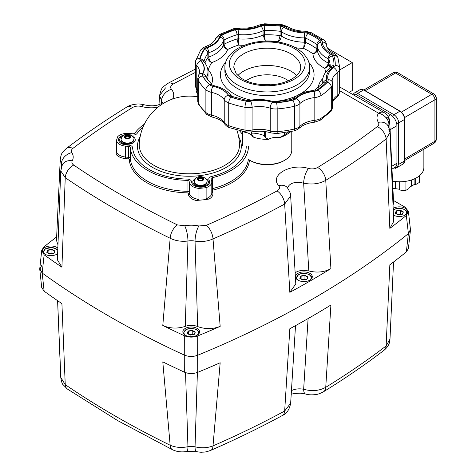 <?xml version="1.0" encoding="UTF-8"?>
<svg xmlns="http://www.w3.org/2000/svg" width="476" height="476" viewBox="0 0 476 476"><rect width="100%" height="100%" fill="white"/><g stroke="black" fill="none" stroke-linecap="round" stroke-linejoin="round"><path stroke-width="0.71" d="M395.633 181.564L395.633 188.669A16.72 9.823 180 0 1 395.175 188.591L395.175 181.517M411.722 179.898L411.722 185.985A16.72 9.823 180 0 1 411.383 186.187L411.383 180.011M395.633 188.669L399.679 189.299M411.722 185.985L414.893 184.123L414.893 178.625M414.893 184.123L415.679 184.587L419.624 182.272L419.624 175.62M409.003 187.586L411.383 186.187M399.679 181.772L399.679 189.978L405.064 190.828L409.003 188.514L409.003 180.684M392.765 188.216L395.175 188.591M405.927 181.296L405.058 181.802L403.648 181.582M415.679 184.587L415.679 178.232M405.064 190.828L405.058 181.802M394.045 167.879L395.717 168.331L403.237 163.917A6.688 3.826 59.6 0 1 403.196 163.94M395.514 166.975L395.717 168.331L397.091 167.118L398.668 164.399L398.668 122.897A6.688 3.826 -120.4 0 0 397.281 118.256A6.688 3.826 -120.4 0 0 393.938 114.71L399.846 111.235A0.559 0.321 -59.6 0 1 400.132 111.206L363.872 89.91A0.559 0.321 -59.6 0 1 363.872 89.91A0.559 0.321 -59.6 0 1 363.872 89.916A0.559 0.321 -59.6 0 0 363.587 89.94L399.846 111.235A6.688 3.826 59.6 0 1 403.19 114.787A6.688 3.826 59.6 0 1 404.576 119.428A0.559 0.327 -0 0 0 404.743 119.196L404.743 160.698A0.559 0.327 180 0 1 404.576 160.93A6.688 3.826 59.6 0 1 403.237 163.917L404.743 160.698L404.743 119.196C404.475 115.823 402.94 113.157 400.132 111.206M404.552 117.59L434.921 99.752A4.457 2.618 -0 0 0 436.23 97.895L436.23 139.397A4.457 2.618 180 0 1 434.921 141.247A4.457 2.553 59.6 0 1 434.029 143.24A4.457 4.457 0 0 0 436.23 139.397L436.23 97.895A4.457 2.618 -0 0 0 434.921 96.045M392.379 181.1A24.133 14.173 -0 0 0 423.866 167.594L423.866 149.214M349.11 92.398L352.252 90.553L352.246 62.588L327.684 48.314M339.709 69.954L352.246 62.588M389.981 339.138L386.125 345.945A891.268 514.568 180 0 1 325.745 387.315C319.241 390.879 311.881 391.528 303.658 389.261C299.255 388.416 295.18 388.862 291.443 390.6M197.397 372.464L195.041 446.821A11.144 6.438 0 0 0 191.209 446.428A11.144 6.438 0 0 0 187.949 446.708C181.415 448.017 175.489 447.523 170.164 445.221A891.268 514.568 180 0 1 115.513 416.197A891.268 514.568 180 0 1 65.242 384.65L60.744 377.385L57.59 300.671M162.792 361.861L170.158 445.221A11.144 5.879 -64 0 0 172.449 449.701L117.804 420.677L67.449 389.076A11.144 6.95 -55.7 0 1 65.242 384.65L61.916 303.623A898.569 518.786 180 0 1 44.143 291.199L42.18 273.022A900.128 519.685 0 0 0 109.248 316.332A900.128 519.685 0 0 0 184.271 355.054L184.313 372.125A898.569 518.786 180 0 1 162.792 361.861M60.422 367.645L60.22 366.264M290.652 403.214L284.666 411.032A11.144 6.224 61.6 0 1 282.363 415.518C259.539 427.865 235.668 439.479 210.755 450.355L210.755 450.355C207.566 451.54 205.186 452.129 203.609 452.117C201.288 452.093 202.425 452.593 196.57 451.682L196.57 451.682A11.144 3.13 -78.1 0 1 196.57 451.682L186.628 451.534A11.144 2.66 -100 0 0 186.628 451.534L186.628 451.534A11.144 2.66 -100 0 0 187.949 446.708L185.539 372.619M196.57 451.682A11.144 3.13 -78.1 0 1 195.041 446.821C201.491 448.332 207.476 448.023 213.004 445.899L220.18 362.766A898.569 518.786 180 0 1 197.724 372.333L197.659 355.263A900.128 519.685 0 0 0 408.39 233.603L406.343 251.911A898.569 518.786 180 0 1 389.85 264.805L386.125 345.945A11.144 7.259 52.6 0 1 384.025 350.294A11.144 7.259 52.6 0 1 384.025 350.3C387.904 347.046 389.886 343.357 389.981 339.221L393.533 262.002M210.755 450.355A11.144 5.492 -113.6 0 0 213.004 445.899A891.268 514.568 180 0 0 284.666 411.032L289.836 328.738A898.569 518.786 180 0 0 330.909 305.021L325.745 387.315A11.144 6.64 58.4 0 1 323.478 391.784L323.478 391.784A11.144 6.64 58.4 0 1 323.46 391.796M308.097 318.569L303.658 389.261A11.144 3.975 105.7 0 0 305.515 393.997L300.249 393.152L293.817 393.575L291.211 394.241M295.519 325.632L290.646 403.291C289.396 409.687 286.635 413.763 282.363 415.518L282.363 415.518M406.343 251.911L408.396 248.585L410.431 230.283L408.39 233.603A900.128 519.685 180 0 1 197.659 355.263C193.125 356.911 188.657 356.845 184.271 355.054A900.128 519.685 180 0 1 109.248 316.332A900.128 519.685 180 0 1 42.18 273.022L39.77 269.41L41.817 265.287M410.431 229.444L410.431 230.283M184.313 372.125C188.698 373.922 193.167 373.993 197.724 372.333M39.77 269.41L41.721 287.587L44.143 291.199M295.798 283.916L289.836 292.329A898.569 518.786 0 0 0 330.909 268.613C324.436 272.183 317.07 272.962 308.799 270.963L303.926 270.314C300.344 270.362 297.417 271.183 295.15 272.784M287.671 188.079C288.748 184.26 292.448 182.32 298.773 182.249L303.658 183.147C311.881 184.861 319.241 183.926 325.745 180.35A891.268 514.568 0 0 0 386.125 138.98L389.981 132.56L388.832 129.24M44.143 254.791L41.721 250.382L39.77 268.619L42.18 273.022L44.143 254.791A898.569 518.786 0 0 0 61.916 267.214L65.242 177.685A11.144 6.95 -55.7 0 1 73.732 165.071C71.983 163.803 71.483 162.387 72.227 160.823A22.295 12.87 0 0 0 71.84 152.635C70.948 151.106 71.317 149.678 72.941 148.351A880.148 508.148 180 0 1 132.572 107.499C135.232 106.029 138.266 105.708 141.681 106.529C146.911 107.939 152.296 108.195 157.842 107.284M61.565 168.046L60.744 170.86L65.242 177.685A891.268 514.568 0 0 0 115.513 209.232A891.268 514.568 0 0 0 170.164 238.256C175.489 240.862 181.415 241.784 187.949 241.017A11.144 6.438 180 0 1 191.209 240.731A11.144 6.438 180 0 1 195.041 241.124L197.665 326.566A11.144 6.438 0 0 0 191.209 325.376A11.144 6.438 0 0 0 185.259 326.369L187.949 241.017A11.144 2.66 -100 0 0 184.694 225.755L177.34 224.886A880.148 508.148 180 0 1 123.379 196.225A880.148 508.148 180 0 1 73.732 165.071M165.541 87.858L159.555 95.599L162.495 102.923M61.327 167.255L61.374 163.952A11.144 8.544 -32.4 0 1 71.84 152.635M185.259 326.369C177.435 328.892 169.944 328.589 162.792 325.459L170.164 238.256A11.144 5.879 -64 0 1 177.34 224.886M248.472 146.281A59.078 34.111 180 0 1 212.397 177.697A2.231 1.285 0 0 0 211.035 178.881A2.231 1.285 0 0 0 211.07 179.107L211.624 180.922A11.144 6.438 180 0 1 211.796 182.04L211.796 192.958A11.144 6.438 180 0 1 206.12 198.563L209 199.051A73.572 42.477 180 0 1 195.987 200.42L198.944 199.319L198.944 188.395A11.144 6.438 180 0 1 192.768 186.586A11.144 6.438 180 0 1 189.668 183.153L189.145 181.427A2.231 1.285 0 0 0 188.52 180.737A2.231 1.285 0 0 0 187.032 180.362A59.078 34.111 180 0 1 147.614 170.402A59.078 34.111 180 0 1 130.359 147.643A2.231 1.285 0 0 0 129.704 146.781A2.231 1.285 0 0 0 128.52 146.424L125.521 146.12A11.144 6.438 180 0 1 119.577 144.335A11.144 6.438 180 0 1 116.441 140.765A73.572 42.477 180 0 1 117.745 136.624A11.144 6.438 180 0 1 129.395 133.447L132.536 133.762A2.231 1.285 0 0 0 134.976 133A59.078 34.111 180 0 1 144.347 124.212M209.428 181.142A8.919 5.147 180 0 1 209.565 182.04A8.919 5.147 180 0 1 204.061 186.794A8.919 5.147 180 0 1 194.339 185.676A8.919 5.147 180 0 1 191.864 182.933L191.34 181.201A4.457 2.576 0 0 0 190.097 179.827A4.457 2.576 0 0 0 187.122 179.077A56.852 32.82 180 0 1 149.19 169.492A56.852 32.82 180 0 1 132.584 147.59A4.457 2.576 0 0 0 131.281 145.87A4.457 2.576 0 0 0 128.907 145.156L125.908 144.853A8.919 5.147 180 0 1 121.154 143.425A8.919 5.147 180 0 1 118.542 139.783A8.919 5.147 180 0 1 124.385 134.946A8.919 5.147 0 0 0 121.154 136.142A8.919 5.147 0 0 0 118.542 139.783A8.919 5.147 0 0 0 125.908 144.853L128.907 145.156A4.457 2.576 180 0 1 132.584 147.59A56.852 32.82 0 0 0 187.122 179.077A4.457 2.576 180 0 1 191.34 181.201L191.864 182.933A8.919 5.147 0 0 0 197.968 186.949A8.919 5.147 0 0 0 206.953 185.676A8.919 5.147 0 0 0 209.565 182.04A8.919 5.147 0 0 0 209.428 181.142L208.875 179.333L209.428 181.142M57.679 253.643A8.36 4.825 180 0 1 44.994 254.226A8.36 4.825 180 0 1 42.542 250.81A8.36 4.825 180 0 1 47.707 246.354A8.36 4.825 180 0 1 56.817 247.395A8.36 4.825 180 0 1 57.917 248.186M185.295 335.229A8.36 4.825 180 0 1 182.849 331.814A8.36 4.825 180 0 1 188.008 327.357A8.36 4.825 180 0 1 197.118 328.398A8.36 4.825 180 0 1 199.569 331.814A8.36 4.825 180 0 1 194.41 336.276A8.36 4.825 180 0 1 185.295 335.229M298.012 280.162A8.36 4.825 180 0 1 295.56 276.752A8.36 4.825 180 0 1 300.725 272.29A8.36 4.825 180 0 1 309.834 273.337A8.36 4.825 180 0 1 312.286 276.752A8.36 4.825 180 0 1 307.121 281.209A8.36 4.825 180 0 1 298.012 280.162M393.087 208.446A8.36 4.825 180 0 1 405.207 208.262A8.36 4.825 180 0 1 407.658 211.677A8.36 4.825 180 0 1 402.512 216.128A8.36 4.825 180 0 1 393.408 215.098M129.246 159.502A1.113 0.91 -4 0 0 130.359 158.562A2.231 1.285 0 0 0 129.704 157.705A2.231 1.285 0 0 0 128.52 157.348L125.521 157.044A11.144 6.438 180 0 1 119.577 155.253A11.144 6.438 180 0 1 116.441 151.689L116.114 154.307A12.263 7.08 0 0 0 125.331 158.585L128.324 158.889A1.113 0.643 180 0 1 129.246 159.502A60.196 34.754 0 0 0 186.991 192.84L187.032 191.287A59.078 34.111 180 0 1 147.614 181.32A59.078 34.111 180 0 1 130.359 158.562L130.359 147.643M116.441 151.689L116.441 140.765M211.796 182.04A11.144 6.438 180 0 1 206.12 187.645A73.572 42.477 180 0 1 198.944 188.395M206.12 198.563L206.12 187.645M130.245 134.839L132.149 135.029A4.457 2.576 0 0 0 137.029 133.5A56.852 32.82 180 0 1 142.931 127.366A56.852 32.82 0 0 0 137.029 133.5A4.457 2.576 180 0 1 136.076 134.315A4.457 2.576 180 0 1 132.149 135.029L130.245 134.839M239.38 130.65A56.852 32.82 180 0 1 242.724 134.922A56.852 32.82 0 0 0 239.38 130.65M246.241 146.281A56.852 32.82 180 0 1 211.528 176.513A4.457 2.576 0 0 0 208.809 178.881A4.457 2.576 0 0 0 208.875 179.333A4.457 2.576 180 0 1 208.809 178.881A4.457 2.576 180 0 1 210.112 177.06A4.457 2.576 180 0 1 211.528 176.513A56.852 32.82 0 0 0 229.593 169.492A56.852 32.82 0 0 0 246.241 146.281M339.703 90.737L378.575 113.181A22.295 12.87 0 0 0 378.36 122.356A11.144 8.544 -32.4 0 1 387.779 125.486L387.779 125.486C389.547 129.139 390.284 131.501 389.981 132.56L393.717 221.453L389.85 228.403A898.569 518.786 0 0 0 406.343 215.503L408.39 233.603L410.431 229.462L408.396 211.356L406.343 215.503M378.36 122.356C379.253 123.891 378.884 125.319 377.26 126.64A11.144 7.259 52.6 0 1 386.125 138.98L389.85 228.403M377.26 126.64A880.148 508.148 180 0 1 317.629 167.492C314.951 168.962 311.917 169.289 308.525 168.462A11.144 3.975 105.7 0 0 303.658 183.147L308.799 270.963M308.525 168.462C290.634 162.828 268.982 175.329 278.74 185.658A11.144 8.187 -40.1 0 1 287.272 187.586L287.26 187.568C289.938 191.727 291.062 194.505 290.652 195.928L295.804 283.982M278.74 185.658C280.162 187.627 279.602 189.383 277.062 190.918A11.144 6.224 61.6 0 1 284.666 204.067L290.652 195.928M159.555 95.599L159.555 95.599C161.929 86.007 162.423 87.685 167.838 83.371L167.838 83.371A11.144 6.224 61.6 0 1 173.139 84.074A880.148 508.148 180 0 1 195.374 72.453M161.269 103.697L161.435 101.037A11.144 8.187 -40.1 0 1 171.461 89.333C170.033 87.376 170.592 85.62 173.139 84.074M162.959 102.489C163.56 102.637 158.151 105.511 154.926 105.553C152.385 106.035 148.976 105.815 144.686 104.898L144.686 104.898A11.144 3.975 105.7 0 0 141.681 106.529M66.176 148.595A11.144 7.259 52.6 0 1 66.182 148.595L66.182 148.595A11.144 7.259 52.6 0 1 72.941 148.351M144.686 104.898C141.092 104.077 138.462 103.798 136.808 104.071C132.221 104.559 128.859 105.571 126.723 107.106A11.144 6.64 58.4 0 1 126.729 107.106C105.303 120.309 85.121 134.137 66.182 148.595C61.69 152.975 61.273 153.177 60.226 159.668L61.374 163.952A11.144 6.438 180 0 1 61.993 165.493M62.356 164.744A11.144 8.705 27.9 0 1 62.374 164.714L62.374 164.714A11.144 8.705 27.9 0 1 72.227 160.823M62.368 164.726L60.744 170.866L57.4 259.753M162.792 325.459A898.569 518.786 0 0 0 184.313 335.717L184.271 355.054C188.645 356.845 193.107 356.911 197.659 355.263L197.724 335.931A898.569 518.786 0 0 0 220.18 326.357L213.004 238.928C207.476 241.362 201.491 242.094 195.041 241.124A11.144 3.13 -78.1 0 1 198.873 225.981A22.295 12.87 0 0 0 184.694 225.755M289.836 292.329L284.666 204.067A891.268 514.568 0 0 1 213.004 238.928A11.144 5.492 -113.6 0 0 206.292 225.344L198.873 225.981M388.232 126.253A11.144 6.438 180 0 1 388.94 124.652A11.144 7.057 -2.1 0 0 389.719 121.874L389.719 121.874A11.144 7.057 -2.1 0 0 386.441 117.108M61.916 267.214L57.394 259.825M58.054 245.104L56.483 240.38L60.226 159.668M56.674 236.893A898.569 518.786 0 0 0 43.774 247.05L41.721 250.382M408.396 211.356L405.159 207.233L393.456 200.473M339.709 86.965L384.15 112.628A11.144 6.438 -60 0 0 383.953 112.52A11.144 6.438 -60 0 0 378.575 113.181A11.144 8.461 -145.5 0 1 388.94 124.652L388.993 127.865M393.604 202.966L392.944 205.43M220.18 326.357C212.766 329.261 205.263 329.327 197.665 326.566M197.724 335.931C193.179 337.585 188.71 337.514 184.313 335.717M395.086 167.266A8.919 5.105 -120.4 0 0 395.145 167.237A8.919 5.105 -120.4 0 0 396.93 163.25L396.93 125.724A8.919 5.105 -120.4 0 0 395.086 119.535A8.919 5.105 -120.4 0 0 390.629 114.799L357.839 95.539A8.919 5.105 -120.4 0 0 353.537 94.95M131.328 142.693A3.903 2.255 180 0 1 131.358 142.967A3.903 2.255 180 0 1 131.108 143.764M132.655 136.422A7.8 4.504 180 0 1 132.977 142.967A7.8 4.504 180 0 1 121.939 142.967A7.8 4.504 180 0 1 121.939 136.594A7.8 4.504 180 0 1 122.261 136.422M123.808 143.764A3.903 2.255 180 0 1 123.558 142.967A3.903 2.255 180 0 1 123.587 142.693M204.519 184.944A3.903 2.255 180 0 1 204.549 185.224A3.903 2.255 180 0 1 204.299 186.021M205.846 178.678A7.8 4.504 180 0 1 206.167 185.224A7.8 4.504 180 0 1 195.13 185.224A7.8 4.504 180 0 1 195.13 178.851A7.8 4.504 180 0 1 195.446 178.678M196.999 186.021A3.903 2.255 180 0 1 196.749 185.224A3.903 2.255 180 0 1 196.778 184.944M130.733 143.871A3.344 1.928 0 0 0 130.805 143.478A3.344 1.928 0 0 0 130.799 143.425M124.236 143.883A3.344 1.928 180 0 1 124.111 143.365A3.344 1.928 180 0 1 124.188 142.967M124.117 143.425A3.344 1.928 0 0 0 124.111 143.478A3.344 1.928 0 0 0 124.182 143.871M124.171 142.919A3.344 1.928 0 0 0 125.093 143.936A3.344 1.928 0 0 0 125.533 144.145M129.383 144.145A3.344 1.928 0 0 0 130.745 142.919M126.086 144.216A3.344 1.928 180 0 1 125.093 143.823A3.344 1.928 180 0 1 124.218 142.937M125.729 143.312A3.344 1.928 0 0 0 129.186 143.312M129.65 137.332A2.243 1.297 0 0 0 129.543 137.136L129.282 136.404L128.282 136.41A2.243 1.297 0 0 0 127.788 136.332L126.794 136.023L126.063 136.6A2.243 1.297 0 0 0 125.7 136.808L124.968 137.07M133.804 139.575A6.355 3.671 180 0 1 133.81 139.783A6.355 3.671 180 0 1 129.888 143.169A6.355 3.671 180 0 1 122.963 142.378A6.355 3.671 180 0 1 121.106 139.783A6.355 3.671 180 0 1 121.112 139.575M130.698 142.937A3.344 1.928 180 0 1 128.829 144.216M130.727 142.967A3.344 1.928 180 0 1 130.805 143.365A3.344 1.928 180 0 1 130.68 143.883M129.543 136.303L129.282 135.725L128.282 135.571A2.243 1.297 0 0 0 127.788 135.499L126.794 135.345L126.063 135.761A2.243 1.297 0 0 0 125.7 135.975L124.968 136.392L125.236 136.969A2.243 1.297 0 0 0 125.372 137.255L125.634 137.832L126.634 137.986A2.243 1.297 0 0 0 127.128 138.058L128.127 138.213L128.853 137.796A2.243 1.297 0 0 0 129.216 137.582L129.948 137.165L129.68 136.588A2.243 1.297 0 0 0 129.543 136.303L129.543 137.136M129.68 136.588L129.68 137.32M129.282 135.725L129.282 136.404M128.282 135.571L128.282 136.41M125.7 135.975L125.7 136.808M126.063 135.761L126.063 136.6M126.794 135.345L126.794 136.023M127.788 135.499L127.788 136.332M203.924 186.128A3.344 1.928 0 0 0 203.99 185.735A3.344 1.928 0 0 0 203.99 185.676M197.427 186.14A3.344 1.928 180 0 1 197.302 185.622A3.344 1.928 180 0 1 197.373 185.224M197.302 185.676A3.344 1.928 0 0 0 197.302 185.735A3.344 1.928 0 0 0 197.373 186.128M197.361 185.176A3.344 1.928 0 0 0 198.284 186.187A3.344 1.928 0 0 0 198.724 186.402M202.574 186.402A3.344 1.928 0 0 0 203.936 185.176M199.277 186.473A3.344 1.928 180 0 1 198.284 186.074A3.344 1.928 180 0 1 197.409 185.194M198.92 185.569A3.344 1.928 0 0 0 202.377 185.569M202.841 179.589A2.243 1.297 0 0 0 202.734 179.392L202.467 178.661L201.473 178.667A2.243 1.297 0 0 0 200.973 178.589L199.98 178.28L199.254 178.851A2.243 1.297 0 0 0 198.891 179.065L198.159 179.327M206.989 181.832A6.355 3.671 180 0 1 207 182.04A6.355 3.671 180 0 1 203.079 185.426A6.355 3.671 180 0 1 196.154 184.634A6.355 3.671 180 0 1 194.291 182.04A6.355 3.671 180 0 1 194.303 181.832M203.883 185.194A3.344 1.928 180 0 1 202.014 186.473M203.918 185.224A3.344 1.928 180 0 1 203.99 185.622A3.344 1.928 180 0 1 203.871 186.14M202.734 178.56L202.467 177.982L201.473 177.828A2.243 1.297 0 0 0 200.973 177.75L199.98 177.596L199.254 178.018A2.243 1.297 0 0 0 198.891 178.226L198.159 178.649L198.427 179.226A2.243 1.297 0 0 0 198.557 179.511L198.825 180.083L199.819 180.237A2.243 1.297 0 0 0 200.319 180.315L201.312 180.469L202.044 180.047A2.243 1.297 0 0 0 202.407 179.839L203.133 179.416L202.865 178.845A2.243 1.297 0 0 0 202.734 178.56L202.734 179.392M202.865 178.845L202.865 179.571M202.467 177.982L202.467 178.661M201.473 177.828L201.473 178.667M198.891 178.226L198.891 179.065M199.254 178.018L199.254 178.851M199.98 177.596L199.98 178.28M200.973 177.75L200.973 178.589M244.015 131.691L244.706 132.233A11.144 6.438 180 0 1 244.914 132.263A11.144 6.438 180 0 1 249.912 133.929A11.144 6.438 180 0 1 252.851 136.933L253.172 136.552M290.997 131.584L287.837 133.786A26.751 15.446 180 0 1 286.165 134.839A26.751 15.446 180 0 1 279.573 137.629L284.362 134.875L284.362 132.744M265.715 131.673L265.715 137.754L268.452 139.349A11.144 6.438 180 0 1 268.601 139.26A11.144 6.438 180 0 1 273.599 137.594A11.144 6.438 180 0 1 279.573 137.629M291.776 131.424L291.776 150.315A24.526 14.161 180 0 1 284.594 160.323L284.594 160.323A24.526 14.161 180 0 1 249.912 160.323A24.526 14.161 180 0 1 248.353 159.335A59.078 34.111 180 0 1 212.397 188.621A1.113 0.357 -103.7 0 0 212.831 190.12A60.196 34.754 0 0 0 249.489 160.073M283.803 160.781L284.594 160.323L283.803 160.781A23.407 13.512 0 0 1 250.697 160.781L249.912 160.323M270.713 84.805A10.032 5.789 0 0 0 263.787 84.805M287.742 132.203L287.742 132.59L288.551 132.06M287.742 132.59L284.362 134.875M265.715 137.754L264.477 136.19L264.477 131.501M264.477 136.19C263.615 135.136 260.884 134.214 256.29 133.435C252.143 132.863 250.566 133.113 251.56 134.19L251.328 131.983M251.56 134.19L252.798 135.761L252.851 136.933A26.751 15.446 180 0 0 268.452 139.349M207.905 70.037L208.327 69.972L207.893 69.96M203.883 61.809A63.54 36.682 180 0 1 207.887 53.33A2.231 1.285 180 0 1 208.256 52.973A2.231 1.285 180 0 1 208.375 52.901A2.231 1.285 180 0 1 208.803 52.705A31.214 18.023 0 0 0 214.855 49.986A31.214 18.023 0 0 0 223.434 40.65L223.434 44.928C223.738 47.237 225.148 48.754 227.659 49.486C225.565 48.338 224.386 46.583 224.125 44.214A2.231 1.285 0 0 0 223.678 44.536A2.231 1.285 0 0 0 223.434 44.928A31.214 18.023 180 0 1 208.803 56.983A2.231 1.285 0 0 0 208.256 57.251A2.231 1.285 0 0 0 207.887 57.608C208.155 59.964 209.44 61.63 211.749 62.606C209.981 61.261 209 59.387 208.803 56.983L208.803 52.705A3.677 1.541 -109.1 0 0 206.917 47.88A5.908 3.409 0 0 0 205.775 48.397A5.908 3.409 0 0 0 204.478 49.522A67.217 38.806 0 0 0 200.164 58.822A5.908 3.409 0 0 0 200.854 60.952A27.531 15.898 180 0 1 202.812 73.887A5.908 3.409 0 0 0 202.77 76.053A67.217 38.806 0 0 0 209.821 84.776A5.908 3.409 0 0 0 212.718 86.15A27.531 15.898 180 0 1 228.623 95.331A3.677 2.808 -33.5 0 1 231.645 96.241M219.823 37.241A3.677 2.951 -161.6 0 1 223.434 40.65A2.231 1.285 180 0 1 223.678 40.258A2.231 1.285 180 0 1 224.047 39.978A2.231 1.285 180 0 1 224.125 39.936A63.54 36.682 180 0 1 237.036 34.718A2.231 1.285 180 0 1 237.714 34.581A2.231 1.285 180 0 1 238.434 34.581A31.214 18.023 0 0 0 263.067 30.773L263.067 35.051L265.281 40.966L264.388 34.766A2.231 1.285 0 0 0 263.686 34.843A2.231 1.285 0 0 0 263.067 35.051A31.214 18.023 180 0 1 238.434 38.859A2.231 1.285 0 0 0 237.714 38.859A2.231 1.285 0 0 0 237.036 38.996L238.482 45.107L238.434 34.581A3.677 0.476 -84.7 0 1 239.017 29.482A5.908 3.409 0 0 0 235.317 29.833A67.217 38.806 0 0 0 221.661 35.355A5.908 3.409 0 0 0 221.441 35.474A5.908 3.409 0 0 0 219.823 37.241A27.531 15.898 180 0 1 212.248 45.482A27.531 15.898 180 0 1 206.917 47.88M260.747 26.12A3.677 1.892 -115.1 0 1 263.067 30.773A2.231 1.285 180 0 1 263.686 30.565A2.231 1.285 180 0 1 264.388 30.488A63.54 36.682 180 0 1 280.09 31.279A2.231 1.285 180 0 1 280.757 31.428A2.231 1.285 180 0 1 281.31 31.696A31.214 18.023 0 0 0 304.42 37.913L304.42 42.191L303.587 48.397L305.753 42.465A2.231 1.285 -0 0 0 305.122 42.269A2.231 1.285 -0 0 0 304.42 42.191A31.214 18.023 180 0 1 281.31 35.974A2.231 1.285 0 0 0 280.757 35.706A2.231 1.285 0 0 0 280.09 35.557L278.442 41.626C280.132 40.252 281.09 38.366 281.31 35.974L281.31 31.696A3.677 2.273 -56.3 0 1 284.089 27.299A5.908 3.409 0 0 0 280.864 26.198A67.217 38.806 0 0 0 264.251 25.359A5.908 3.409 0 0 0 260.747 26.12A27.531 15.898 180 0 1 239.017 29.482M228.623 95.331A5.908 3.409 0 0 0 231.003 97.003A67.217 38.806 0 0 0 246.116 101.073A5.908 3.409 0 0 0 249.858 101.049A27.531 15.898 180 0 1 272.272 102.185A5.908 3.409 0 0 0 275.955 102.584A67.217 38.806 0 0 0 292.062 100.091A5.908 3.409 0 0 0 294.013 99.341A5.908 3.409 0 0 0 294.906 98.681A27.531 15.898 180 0 1 299.065 95.605A27.531 15.898 180 0 1 313.333 91.231A5.908 3.409 0 0 0 316.391 90.297A5.908 3.409 0 0 0 316.599 90.172A67.217 38.806 0 0 0 326.161 82.283A5.908 3.409 0 0 0 326.774 80.146A27.531 15.898 180 0 1 332.593 67.604A5.908 3.409 0 0 0 333.914 65.581A67.217 38.806 0 0 0 332.462 55.989A5.908 3.409 0 0 0 330.552 54.127A27.531 15.898 180 0 1 321.044 42.358A5.908 3.409 0 0 0 319.801 40.317A3.677 2.368 126.6 0 0 316.897 44.625L316.897 48.903C316.605 51.241 315.285 52.872 312.928 53.794C315.57 53.324 317.046 51.949 317.367 49.671L317.367 45.393A31.214 18.023 0 0 0 328.142 58.738L328.142 63.011C327.91 65.396 326.744 67.158 324.656 68.306C327.167 67.58 328.571 66.045 328.868 63.719A2.231 1.285 -0 0 0 328.607 63.332A2.231 1.285 -0 0 0 328.142 63.011A31.214 18.023 180 0 1 317.367 49.671A2.231 1.285 0 0 0 317.242 49.266A2.231 1.285 0 0 0 316.897 48.903A63.54 36.682 0 0 0 305.753 42.465L305.753 38.187A3.677 1.845 -65.8 0 1 308.014 33.504A5.908 3.409 0 0 0 304.473 32.79A27.531 15.898 180 0 1 284.089 27.299M400.399 210.214L396.294 210.85L395.193 213.218L398.198 214.956L402.303 214.319L403.398 211.951L400.399 210.214L400.328 210.541L403.154 212.171L402.143 214.343M396.294 210.85L396.478 211.136L400.328 210.541L400.328 213.998L397.347 214.462M395.443 213.361L396.478 211.136L396.478 213.956M401.185 214.492L400.328 213.998L400.173 214.646M305.021 275.289L300.921 275.925L299.82 278.293L302.825 280.031L306.925 279.394L308.026 277.026L305.021 275.289L304.955 275.616L307.776 277.246L306.77 279.418M300.921 275.925L301.1 276.211L304.955 275.616L304.955 279.073L301.974 279.537M300.07 278.436L301.1 276.211L301.1 279.037M305.806 279.567L304.955 279.073L304.795 279.721M52.003 249.353L47.903 249.989L46.803 252.357L49.807 254.089L53.907 253.452L55.008 251.084L52.003 249.353L51.938 249.68L54.758 251.304L53.752 253.482M47.903 249.989L48.082 250.275L51.938 249.68L51.938 253.137L48.957 253.595M47.053 252.5L48.082 250.275L48.082 253.095M52.788 253.631L51.938 253.137L51.777 253.785M192.31 330.356L188.204 330.993L187.104 333.361L190.108 335.092L194.214 334.455L195.309 332.087L192.31 330.356L192.239 330.683L195.065 332.308L194.053 334.485M188.204 330.993L188.389 331.278L192.239 330.683L192.239 334.14L189.258 334.598M187.354 333.503L188.389 331.278L188.389 334.098M193.095 334.634L192.239 334.14L192.084 334.789M395.514 168.01L394.669 167.51M398.668 164.399L404.576 160.93L404.576 119.428L398.668 122.897A2.231 1.309 180 0 1 397.091 123.284A2.231 1.309 180 0 1 396.609 123.254M392.605 116.328A2.231 1.273 120.4 0 1 392.819 115.894A2.231 1.273 120.4 0 1 393.938 114.71L357.678 93.415A2.231 1.273 120.4 0 0 356.56 94.599A2.231 1.273 120.4 0 0 356.411 94.891M357.678 93.415A6.688 3.826 -120.4 0 0 354.334 93.034A6.688 3.826 -120.4 0 0 354.287 93.058L360.201 89.589A6.688 3.826 59.6 0 1 360.243 89.565A6.688 3.826 59.6 0 1 363.587 89.94L357.678 93.415M360.159 89.613A6.688 3.826 59.6 0 1 360.201 89.589L363.872 89.91M365.288 90.743L395.508 72.995L431.768 94.29A4.457 2.553 59.6 0 1 433.999 96.658A4.457 2.553 59.6 0 1 434.921 99.752L434.921 141.247L404.576 159.073M436.23 97.895L436.23 97.895A4.457 4.457 0 0 0 434.029 94.052A4.457 2.553 120.4 0 0 433.999 94.04A4.457 2.553 120.4 0 0 431.768 94.29L401.381 112.14M393.224 72.774A4.457 2.553 59.6 0 1 393.253 72.757A4.457 2.553 59.6 0 1 393.283 72.745A4.457 2.553 59.6 0 1 395.508 72.995A4.457 2.553 -59.6 0 1 397.74 72.745A4.457 2.553 -59.6 0 1 397.769 72.757A4.457 2.553 -59.6 0 1 397.799 72.774M404.642 160.507L434.029 143.24A4.457 2.553 59.6 0 1 433.999 143.258M186.991 192.84A1.113 0.643 180 0 1 188.044 193.369A1.113 0.898 163 0 0 189.145 192.346L189.145 181.427M188.044 193.369L188.573 195.1A1.113 0.898 163 0 0 189.668 194.077L189.145 192.346A2.231 1.285 0 0 0 188.52 191.661A2.231 1.285 0 0 0 187.032 191.287L187.032 180.362M198.944 199.319A11.144 6.438 180 0 1 192.768 197.51A11.144 6.438 180 0 1 189.668 194.077L189.668 183.153M211.796 190.811A1.113 0.898 163 0 0 212.171 190.828A1.113 0.643 180 0 1 212.831 190.12M211.796 192.31A1.113 0.898 163 0 0 212.724 192.643L212.171 190.828M125.331 158.585L125.521 146.12M128.52 146.424L128.324 158.889M197.754 91.249A15.607 9.008 180 0 1 197.439 90.339M196.279 88.786A16.72 9.651 0 0 0 197.754 94.058M188.573 195.1A12.263 7.08 0 0 0 195.987 200.42M212.397 177.697L212.397 188.621A2.231 1.285 0 0 0 211.796 188.841M209 199.051A12.263 7.08 0 0 0 212.724 192.643M172.574 99.02C174.377 95.712 174.008 92.481 171.461 89.333M277.062 190.918A880.148 508.148 180 0 1 206.292 225.344M317.629 167.492A11.144 6.64 58.4 0 1 325.745 180.35L330.909 268.613M126.729 107.106A11.144 6.64 58.4 0 1 132.572 107.499M356.209 96.497L357.839 95.539M390.011 129.787L396.93 125.724M388.005 116.34L390.629 114.799M391.629 166.368L396.93 163.25M140.128 136.82A51.914 29.97 0 0 0 162.114 171.782A51.914 29.97 0 0 0 226.1 167.475A51.914 29.97 0 0 0 238.655 136.82M236.834 129.984A50.164 50.164 0 0 1 239.505 144.174A50.135 28.941 180 0 1 224.839 165.339A50.135 28.941 180 0 1 169.646 171.479A50.135 28.941 180 0 1 139.272 144.174A50.164 50.164 0 0 1 197.754 96.824M121.106 139.373C121.832 136.749 122.671 135.398 123.623 135.327C127.538 132.28 135.279 136.82 133.81 139.373A6.355 3.671 180 0 1 131.953 141.967A6.355 3.671 180 0 1 122.963 141.967A6.355 3.671 180 0 1 121.106 139.373L121.106 139.783M125.212 135.481A3.177 1.833 180 0 1 129.704 135.481A3.177 1.833 180 0 1 129.704 138.076A3.177 1.833 180 0 1 125.212 138.076A3.177 1.833 180 0 1 125.212 135.481M129.43 143.27A2.743 1.583 180 0 1 129.395 143.288A2.743 1.583 180 0 1 125.521 143.288A2.743 1.583 180 0 1 125.486 143.27M194.291 181.63C195.023 179.006 195.862 177.655 196.814 177.578C200.729 174.537 208.47 179.077 207 181.63A6.355 3.671 180 0 1 205.138 184.224A6.355 3.671 180 0 1 196.154 184.224A6.355 3.671 180 0 1 194.291 181.63L194.291 182.04M198.403 177.738A3.177 1.833 180 0 1 202.895 177.738A3.177 1.833 180 0 1 202.895 180.333A3.177 1.833 180 0 1 198.403 180.333A3.177 1.833 180 0 1 198.403 177.738M202.621 185.527A2.743 1.583 180 0 1 202.586 185.545A2.743 1.583 180 0 1 198.712 185.545A2.743 1.583 180 0 1 198.67 185.527M296.619 75.559A33.433 19.302 0 0 0 243.611 71.132A33.433 19.302 0 0 0 237.881 75.559M246.086 80.807A26.739 15.44 180 0 1 248.341 79.325A26.739 15.44 180 0 1 288.42 80.807M297.202 88.423A42.358 24.454 180 0 1 251.042 93.724A42.358 24.454 180 0 1 224.892 71.132L224.892 67.491A42.358 24.454 0 0 0 251.042 90.083A42.358 24.454 0 0 0 297.202 84.782A42.358 24.454 0 0 0 309.608 67.491L309.608 71.132A42.358 24.454 180 0 1 297.202 88.423M225.678 62.338A46.821 27.031 0 0 0 250.983 100.115M273.093 101.59A46.821 27.031 0 0 0 296.358 95.944M332.593 106.791C332.141 109.516 331.492 111.122 330.647 111.61L320.08 120.333L314.475 122.207A4.457 0.69 83.7 0 0 314.826 120.303A22.295 12.87 0 0 0 303.277 123.843A22.295 12.87 0 0 0 299.91 126.336L299.91 103.584A22.295 12.87 180 0 1 303.277 101.091A22.295 12.87 180 0 1 314.826 97.55L314.826 120.303A11.144 6.438 180 0 0 318.194 119.595A11.144 6.438 180 0 0 320.604 118.536A11.144 6.438 180 0 0 320.991 118.304L320.991 95.545A72.459 41.834 0 0 0 331.302 87.049A11.144 6.438 0 0 0 332.444 85.085A11.144 6.438 0 0 0 332.593 84.038L332.593 106.791A11.144 6.438 180 0 1 332.444 107.844A11.144 6.438 180 0 1 331.302 109.801A72.459 41.834 180 0 1 320.991 118.304A4.457 2.701 57.4 0 1 320.08 120.333A4.457 2.701 57.4 0 1 319.872 120.446M328.047 79.784A4.457 3.594 164.5 0 1 332.349 82.235L332.171 80.979A22.295 12.87 180 0 1 337.169 72.864A11.144 6.438 0 0 0 338.954 71.067A11.144 6.438 0 0 0 339.656 69.038A4.457 3.635 -176.3 0 0 335.199 65.301A6.688 3.862 180 0 1 333.706 67.598A26.751 15.446 0 0 0 328.047 79.784A6.688 3.862 180 0 1 327.357 82.205A67.997 39.258 180 0 1 317.682 90.178A6.688 3.862 180 0 1 317.45 90.321A6.688 3.862 180 0 1 313.987 91.38A26.751 15.446 0 0 0 300.124 95.628A26.751 15.446 0 0 0 296.084 98.621A6.688 3.862 180 0 1 295.072 99.371A6.688 3.862 180 0 1 292.859 100.216A67.997 39.258 180 0 1 276.568 102.739A6.688 3.862 180 0 1 272.397 102.286A26.751 15.446 0 0 0 250.62 101.186A6.688 3.862 180 0 1 246.378 101.209A67.997 39.258 180 0 1 231.092 97.092A6.688 3.862 180 0 1 228.403 95.2A26.751 15.446 0 0 0 212.945 86.281A6.688 3.862 180 0 1 209.666 84.722A67.997 39.258 180 0 1 202.538 75.898A6.688 3.862 180 0 1 202.58 73.447A26.751 15.446 0 0 0 200.676 60.874A6.688 3.862 180 0 1 199.896 58.471A67.997 39.258 180 0 1 204.263 49.064A4.457 3.374 -144.8 0 0 200.616 50.135L195.559 61.071L195.374 62.642A11.144 6.438 0 0 0 195.565 63.826A11.144 6.438 0 0 0 196.778 65.771A22.295 12.87 180 0 1 199.599 72.031L197.754 78.356A11.144 6.438 0 0 0 198.29 80.331A72.459 41.834 0 0 0 205.888 89.732L205.888 112.491A4.457 3.082 132.6 0 0 206.649 114.401L211.987 117.031C218.484 118.673 222.714 121.017 224.678 124.057C227.522 127.538 230.128 127.77 229.575 127.681L245.562 131.989L251.495 131.953C258.289 130.68 264.805 131.007 271.034 132.923L276.919 133.577L293.882 130.954A4.457 1.368 76.8 0 0 294.543 128.996A72.459 41.834 180 0 1 277.181 131.679A4.457 0.5 85.4 0 1 276.919 133.577M333.706 67.598A4.457 2.826 -125.4 0 1 337.169 72.864L337.169 95.616A22.295 12.87 0 0 0 332.593 101.245M339.709 90.244A72.459 41.834 180 0 1 339.656 91.797L339.656 69.038A72.459 41.834 0 0 0 339.709 67.491L339.65 91.987A4.457 3.635 -176.3 0 0 339.656 91.797A11.144 6.438 180 0 1 338.954 93.82A11.144 6.438 180 0 1 337.169 95.616A4.457 2.826 -125.4 0 1 336.288 97.628L332.593 101.781M317.682 90.178A4.457 2.701 -122.6 0 1 320.991 95.545A11.144 6.438 0 0 1 320.604 95.783A11.144 6.438 0 0 1 318.194 96.836A11.144 6.438 0 0 1 314.826 97.55A4.457 0.69 -96.3 0 0 313.987 91.38M271.034 132.923A4.457 1.773 107.8 0 1 270.225 130.93A22.295 12.87 0 0 0 252.084 130.013L252.084 107.255A22.295 12.87 180 0 1 270.225 108.177L270.225 130.93A11.144 6.438 180 0 0 273.599 131.632A11.144 6.438 180 0 0 277.181 131.679L277.181 108.927A72.459 41.834 0 0 0 294.543 106.243A11.144 6.438 0 0 0 297.601 105.166A11.144 6.438 0 0 0 298.226 104.827A11.144 6.438 0 0 0 299.91 103.584A4.457 3.124 -134 0 0 296.084 98.621M204.263 49.064A6.688 3.862 180 0 1 205.727 47.784A6.688 3.862 180 0 1 207.024 47.201A26.751 15.446 0 0 0 212.207 44.869A26.751 15.446 0 0 0 219.561 36.866A4.457 3.576 -161.6 0 0 215.33 39.097L219.579 34.421A4.457 2.439 -117.6 0 0 219.388 34.54M219.561 36.866A6.688 3.862 180 0 1 221.4 34.867A6.688 3.862 180 0 1 221.643 34.73A67.997 39.258 180 0 1 235.459 29.143A6.688 3.862 180 0 1 239.648 28.744A26.751 15.446 0 0 0 260.759 25.478A6.688 3.862 180 0 1 264.727 24.615A67.997 39.258 180 0 1 281.536 25.466A6.688 3.862 180 0 1 285.183 26.715A26.751 15.446 0 0 0 304.997 32.047A6.688 3.862 180 0 1 308.995 32.862A67.997 39.258 180 0 1 320.925 39.746A6.688 3.862 180 0 1 322.335 42.055A26.751 15.446 0 0 0 331.57 53.496A6.688 3.862 180 0 1 333.73 55.603A67.997 39.258 180 0 1 335.199 65.301M314.475 122.207C309.662 122.778 305.622 124.004 302.349 125.884L299.178 128.222A4.457 3.124 46 0 0 299.91 126.336A11.144 6.438 180 0 1 298.226 127.586A11.144 6.438 180 0 1 297.601 127.919A11.144 6.438 180 0 1 294.543 128.996L294.543 106.243A4.457 1.368 -103.2 0 0 292.859 100.216M207.024 47.201A4.457 1.868 -109.1 0 0 205.567 46.63L209.975 44.649C211.374 44.53 216.306 38.871 215.33 39.097M272.397 102.286A4.457 1.773 -72.2 0 0 270.225 108.177A11.144 6.438 0 0 0 273.599 108.879A11.144 6.438 0 0 0 277.181 108.927A4.457 0.5 -94.6 0 0 276.568 102.739M251.495 131.953A4.457 1.19 78.7 0 0 252.084 130.013A11.144 6.438 180 0 1 248.555 130.364A11.144 6.438 180 0 1 245.009 130.055A4.457 1.119 100.5 0 0 245.562 131.989M246.378 101.209A4.457 1.119 -79.5 0 0 245.009 107.302L245.009 130.055A72.459 41.834 180 0 1 228.718 125.67L228.718 102.917A72.459 41.834 0 0 0 245.009 107.302A11.144 6.438 0 0 0 248.555 107.612A11.144 6.438 0 0 0 252.084 107.255A4.457 1.19 -101.3 0 0 250.62 101.186M228.403 95.2A4.457 3.403 -33.5 0 0 224.232 99.758L224.232 122.516A22.295 12.87 0 0 0 211.356 115.079L211.356 92.326A22.295 12.87 180 0 1 224.232 99.758A11.144 6.438 0 0 0 226.035 101.549A11.144 6.438 0 0 0 228.718 102.917A4.457 1.934 -70.1 0 1 231.092 97.092M229.575 127.681A4.457 1.934 109.9 0 1 228.718 125.67A11.144 6.438 180 0 1 226.035 124.301A11.144 6.438 180 0 1 224.232 122.516A4.457 3.403 146.5 0 0 224.678 124.057M211.987 117.031A4.457 1.297 102.4 0 1 211.356 115.079A11.144 6.438 180 0 1 208.256 114.038A11.144 6.438 180 0 1 205.888 112.491A72.459 41.834 180 0 1 198.29 103.084A4.457 3.463 150.8 0 0 198.641 104.464L206.649 114.401M209.666 84.722A4.457 3.082 132.6 0 0 205.888 89.732A11.144 6.438 0 0 0 208.256 91.285A11.144 6.438 0 0 0 211.356 92.326A4.457 1.297 -77.6 0 1 212.945 86.281M197.754 89.661A22.295 12.87 0 0 0 196.778 88.524A11.144 6.438 180 0 1 195.565 86.578A11.144 6.438 180 0 1 195.374 85.394L195.374 62.642M197.754 90.678L197.469 90.369A4.457 3.183 136 0 1 196.778 88.524L196.778 65.771A4.457 3.183 136 0 1 200.676 60.874M330.552 54.127A3.677 1.963 116.6 0 0 328.142 58.738A2.231 1.285 180 0 1 328.607 59.054A2.231 1.285 180 0 1 328.868 59.441A63.54 36.682 180 0 1 330.284 67.146A63.54 36.682 180 0 1 330.273 67.747L330.284 67.146M304.473 32.79L304.42 37.913A2.231 1.285 180 0 1 305.122 37.991A2.231 1.285 180 0 1 305.753 38.187A63.54 36.682 180 0 1 316.897 44.625A2.231 1.285 180 0 1 317.242 44.988A2.231 1.285 180 0 1 317.367 45.393A3.677 3.005 178.5 0 1 321.044 42.358M206.233 77.695A2.231 1.285 180 0 1 206.286 77.588A3.677 2.838 -149 0 0 202.812 73.887M206.286 77.79L206.286 77.588A31.214 18.023 0 0 0 208.006 71.686C207.929 67.842 206.423 64.415 203.502 61.398A3.677 2.624 136 0 0 200.854 60.952M313.333 91.231A3.677 0.565 -96.3 0 0 312.928 90.577L314.618 90.071A3.677 2.225 -122.6 0 0 314.588 90.095M294.906 98.681A3.677 2.576 -134 0 0 292.353 99.038L297.226 95.42C301.719 92.868 306.955 91.255 312.928 90.577M204.894 63.016A63.54 36.682 0 0 1 207.887 57.608L207.887 53.33A3.677 2.785 -144.8 0 0 204.478 49.522M292.062 100.091A3.677 1.13 -103.2 0 0 291.223 99.514L275.663 101.918L273.397 101.686C265.584 99.276 257.498 98.865 249.138 100.448L246.788 100.46L231.693 96.307C227.915 90.999 221.852 87.417 213.51 85.561A3.677 1.071 102.4 0 0 212.718 86.15M243.611 53.842A33.433 19.302 180 0 1 280.043 49.659A33.433 19.302 180 0 1 300.683 67.491C300.659 68.77 301.088 73.102 291.812 79.093C280.888 84.859 268.25 86.293 253.91 83.389C248.377 82.05 243.837 80.099 240.291 77.552L236.227 73.738L233.823 67.491A33.433 19.302 180 0 1 243.611 53.842M294.049 79.319A37.901 21.884 180 0 1 240.451 79.319A37.901 21.884 180 0 1 240.451 48.373A37.901 21.884 180 0 1 294.049 48.373A37.901 21.884 180 0 1 294.049 79.319A37.89 21.872 0 0 0 294.043 48.379A37.89 21.872 0 0 0 240.457 48.379A37.89 21.872 0 0 0 240.457 79.314A37.89 21.872 0 0 0 294.043 79.314M300.659 93.707A46.821 27.031 0 0 0 308.823 62.338M211.517 84.323A35.67 20.593 0 0 0 208.327 69.972A59.078 34.111 180 0 1 211.749 62.606A35.67 20.593 0 0 0 227.659 49.486A59.078 34.111 180 0 1 238.482 45.107A35.67 20.593 0 0 0 244.17 45.297M322.948 78.379A35.67 20.593 0 0 0 318.337 87.465M295.412 47.671A35.67 20.593 0 0 0 303.587 48.397A59.078 34.111 180 0 1 312.928 53.794A35.67 20.593 0 0 0 324.656 68.306A59.078 34.111 180 0 1 325.626 72.281M264.757 41.192A35.67 20.593 0 0 0 265.281 40.966A59.078 34.111 180 0 1 278.442 41.626A35.67 20.593 0 0 0 279.424 42.227M231.003 97.003A3.677 1.595 -70.1 0 1 232.252 96.551M202.77 76.053A3.677 2.856 150.8 0 1 205.983 77.261L212.308 85.073A3.677 2.547 132.6 0 0 209.821 84.776M246.116 101.073A3.677 0.922 -79.5 0 1 246.788 100.46M249.858 101.049A3.677 0.982 -101.3 0 0 249.138 100.448M272.272 102.185A3.677 1.464 -72.2 0 1 273.397 101.686M275.955 102.584A3.677 0.411 -94.6 0 0 275.663 101.918M203.77 61.684A3.677 2.975 -166.5 0 0 200.164 58.822M316.599 90.172A3.677 2.225 -122.6 0 0 314.618 90.071L323.448 82.8A3.677 2.654 -137.5 0 1 326.161 82.283M235.317 29.833A3.677 1.404 -107 0 1 237.036 34.718L237.036 38.996A63.54 36.682 0 0 0 224.125 44.214L224.125 39.936A3.677 2.017 -117.6 0 0 221.661 35.355M326.774 80.146A3.677 2.963 164.5 0 0 323.168 83.104M332.593 67.604A3.677 2.332 -125.4 0 0 330.463 67.61C325.191 71.668 322.615 76.011 322.746 80.634A31.214 18.023 0 0 0 323.067 83.211M333.914 65.581A3.677 2.999 -176.3 0 0 330.386 67.663M280.864 26.198A3.677 0.631 -82.9 0 0 280.09 31.279L280.09 35.557A63.54 36.682 0 0 0 264.388 34.766L264.251 25.359M332.462 55.989A3.677 2.939 159.6 0 0 328.868 59.441L328.868 63.719A63.54 36.682 0 0 1 329.999 67.949M319.801 40.317A67.217 38.806 0 0 0 308.014 33.504M208.006 71.686L208.006 75.964A31.214 18.023 180 0 1 207.399 79.516M330.647 111.61A4.457 3.219 -137.5 0 0 331.302 109.801L331.302 87.049A4.457 3.219 -137.5 0 0 327.357 82.205M202.538 75.898A4.457 3.463 150.8 0 0 198.29 80.331L198.29 103.084A11.144 6.438 180 0 1 197.754 101.108A11.144 6.438 180 0 1 197.754 101.037M197.754 78.284A11.144 6.438 0 0 0 197.754 78.356L197.754 101.108L198.641 104.464M202.58 73.447A4.457 3.439 -149 0 0 198.76 74.791M199.896 58.471A4.457 3.606 -166.5 0 0 195.559 61.071M221.643 34.73A4.457 2.439 -117.6 0 0 219.579 34.421L234.156 28.524A4.457 1.702 -107 0 1 235.459 29.143M239.648 28.744A4.457 0.577 -84.7 0 1 240.059 27.947L234.156 28.524M260.759 25.478A4.457 2.297 -115.1 0 0 258.861 25.085C253.434 27.548 247.169 28.506 240.059 27.947M264.727 24.615L264.632 23.8L258.861 25.085M281.536 25.466A4.457 0.768 -82.9 0 1 282.084 24.681L264.632 23.8M285.183 26.715A4.457 2.755 -56.3 0 1 287.659 26.644L282.084 24.681M326.792 45.66A4.457 3.641 178.5 0 0 326.792 45.577C326.024 46.612 329.422 51.42 333.563 53.145C335.967 54.508 337.413 56.025 337.912 57.685A4.457 3.558 159.6 0 0 333.73 55.603M304.997 32.047L305.033 31.232C297.863 31.047 292.074 29.518 287.659 26.644M333.563 53.145A4.457 2.386 116.6 0 0 331.57 53.496M308.995 32.862A4.457 2.237 -65.8 0 1 310.822 32.433L305.033 31.232M320.925 39.746A4.457 2.874 -53.4 0 1 323.585 39.806C325.138 40.573 326.203 42.495 326.792 45.577A4.457 3.641 178.5 0 0 322.335 42.055M393.807 215.313A7.247 4.183 180 0 1 393.402 215.015M393.176 210.344A7.247 4.183 180 0 1 394.176 209.624A7.247 4.183 180 0 1 404.225 209.517A7.247 4.183 180 0 1 404.784 215.313M407.069 213.456A7.8 4.504 0 0 0 407.099 213.04C407.474 208.976 398.424 206.721 393.896 209.601L393.164 210.089M296.12 278.484L296.12 278.115A7.8 4.504 0 0 0 296.155 278.531M298.434 280.388A7.247 4.183 180 0 1 298.797 274.7A7.247 4.183 180 0 1 308.853 274.592A7.247 4.183 180 0 1 309.412 280.388M311.691 278.531A7.8 4.504 0 0 0 311.726 278.115C312.095 274.051 303.051 271.796 298.523 274.676L296.12 278.115M43.102 252.542L43.102 252.179A7.8 4.504 0 0 0 43.137 252.595M45.416 254.452A7.247 4.183 180 0 1 45.779 248.764A7.247 4.183 180 0 1 57.816 250.471M57.697 253.178A7.247 4.183 180 0 1 56.394 254.452M183.403 333.545L183.403 333.176A7.8 4.504 0 0 0 183.439 333.599M185.717 335.455A7.247 4.183 180 0 1 186.086 329.767A7.247 4.183 180 0 1 196.136 329.66A7.247 4.183 180 0 1 196.695 335.455M198.98 333.599A7.8 4.504 0 0 0 199.01 333.176C199.385 329.118 190.335 326.863 185.807 329.737L183.403 333.176M354.287 93.058L352.859 94.563M434.029 94.052L397.769 72.757A4.457 4.457 0 0 0 393.253 72.757L363.962 89.964M60.446 368.406L57.733 303.611M67.449 389.076L63.07 384.667C62.255 384.162 61.481 381.734 60.744 377.385M186.628 451.534C181.386 452.343 176.661 451.73 172.449 449.701M305.515 393.997C308.18 394.866 311.542 395.068 315.6 394.586C317.659 394.437 320.283 393.503 323.478 391.784C344.898 378.581 365.08 364.753 384.025 350.294M167.838 83.371L195.374 69.085M393.604 203.008L389.719 121.874A11.144 11.144 0 0 0 384.15 112.628M159.555 95.682L158.99 104.649M391.772 169.218L395.145 167.237M133.81 139.373L133.81 139.783M207 181.63L207 182.04M205.567 46.63L203.496 47.564L200.616 50.135M299.178 128.222L297.298 129.627L293.882 130.954M292.353 99.038L291.223 99.514M309.608 67.491C310.049 63.498 308.008 58.893 303.498 53.669C297.869 48.1 290.122 44.339 280.251 42.388C264.549 39.657 250.537 41.579 238.22 48.153C227.73 54.419 224.612 62.273 224.892 67.491M242.724 131.424L242.724 145.852M212.308 85.073L213.51 85.561M339.65 91.987C339.037 94.908 337.918 96.789 336.288 97.628M197.469 90.369C196.529 89.827 195.832 88.167 195.374 85.394M332.349 82.235L332.593 84.038M337.912 57.685L339.709 67.491M323.585 39.806L310.822 32.433M322.746 83.55L322.746 80.634M407.099 213.409L407.099 213.04M311.726 278.484L311.726 278.115M57.84 249.977L52.193 247.496L45.506 248.734L43.102 252.179M199.01 333.545L199.01 333.176"/></g></svg>
